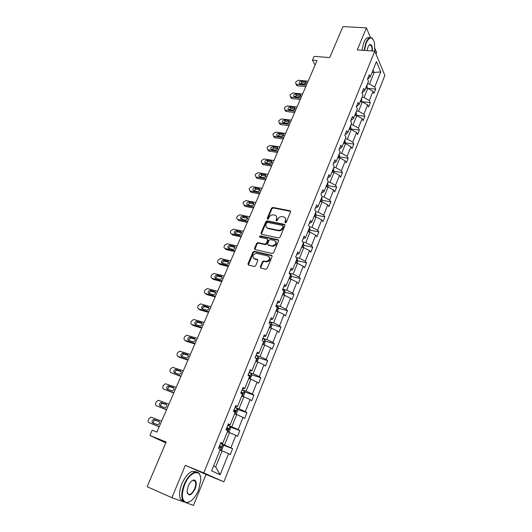 <?xml version="1.0" encoding="UTF-8"?>
<svg xmlns="http://www.w3.org/2000/svg" width="532" height="532" viewBox="0 0 532 532"><rect width="100%" height="100%" fill="white"/><g stroke="black" fill="none" stroke-linecap="round" stroke-linejoin="round"><path stroke-width="0.8" d="M285.312 222.808L286.276 222.263L290.565 211.896L290.026 210.745L272.85 207.44L271.5 208.212L267.19 218.413L267.569 219.217L268.507 218.679L269.066 217.349C270.037 215.52 271.48 214.689 273.388 214.868L274.811 215.147C276.58 215.706 277.159 216.936 276.554 218.852L275.995 220.188L276.387 221.006L277.332 220.454L277.89 219.118C278.861 217.275 280.317 216.444 282.253 216.624L283.689 216.91C285.485 217.468 286.076 218.712 285.478 220.64L284.919 221.984L285.312 222.808M370.445 37.592L366.415 27.87L342.921 26.6L329.734 57.576L314.119 56.379L312.47 60.183L315.064 65.11M375.984 54.084L376.623 52.495L375.047 48.698M186.02 502.727L193.508 505.4L206.024 474.444L185.309 465.32L171.909 497.693L184.165 502.068M171.909 497.693L147.131 486.694L166.157 441.986L149.898 435.469L165.758 442.923M260.321 266.831L260.866 268.075L265.761 269.252L267.15 268.467L272.105 256.497L271.553 255.26L254.309 251.317L252.939 252.095L247.959 263.872L248.484 265.102L254.436 266.519L255.666 265.714L257.801 260.627L257.269 259.397L254.382 258.725C251.882 256.397 252.534 254.595 256.338 253.332L267.988 255.992C270.562 258.306 269.93 260.121 266.106 261.445L263.706 260.919L262.456 261.724L260.321 266.831L260.733 268.035M149.898 435.469L152.185 430.195L156.92 432.064L317.025 60.548L312.47 60.183M185.309 465.32L203.749 472.941L374.767 51.158L384.869 75.398L223.886 481.832L203.749 472.941M366.415 27.87L357.278 49.935L374.767 51.158M278.721 237.964L280.105 237.172L284.926 225.521L284.367 224.344L267.164 220.84L265.834 221.618L260.979 233.089L261.511 234.266L278.721 237.964M278.562 240.903L273.674 252.713L272.284 253.498L255.041 249.581L254.515 248.378L256.623 243.39L257.907 242.599L265.002 244.161L266.286 243.37L267.676 240.052L267.137 238.855L259.922 237.292C259.27 236.68 259.45 236.221 260.461 235.909L278.003 239.699L278.562 240.903M211.623 470.86L220.268 449.387L218.466 448.456L220.893 442.431L222.682 443.389L227.769 430.767L226.007 429.756L228.408 423.824L230.143 424.855L235.157 412.413L233.442 411.336L235.802 405.49L237.498 406.594L242.432 394.338L240.77 393.188L243.091 387.429L244.747 388.599L249.608 376.523L247.985 375.306L250.273 369.627L251.882 370.864L256.677 358.96L255.094 357.677L257.355 352.084L258.924 353.388L263.646 341.657L262.103 340.307L264.331 334.794L265.86 336.164L270.515 324.593L269.012 323.19L271.207 317.75L272.697 319.18L277.292 307.775L275.829 306.306L277.99 300.946L279.44 302.435L283.968 291.19L282.545 289.667L284.673 284.381L286.09 285.93L290.552 274.845L289.162 273.262L291.263 268.048L292.64 269.651L297.042 258.718L295.692 257.076L297.767 251.942L299.104 253.598L303.446 242.811L302.129 241.122L304.178 236.055L305.481 237.764L309.764 227.124L308.48 225.382L310.502 220.388L311.772 222.143L315.995 211.65L314.745 209.861L316.74 204.926L317.976 206.735L322.146 196.388L320.929 194.546L322.891 189.685L324.094 191.54L328.211 181.326L327.027 179.437L328.962 174.642L330.133 176.544L334.189 166.463L333.039 164.534L334.947 159.8L336.091 161.741L340.094 151.8L338.977 149.825L340.859 145.15L341.97 147.145L345.926 137.329L344.829 135.308L346.691 130.699L347.775 132.727L351.679 123.045L350.615 120.983L352.45 116.428L353.501 118.503L357.351 108.947L356.32 106.846L358.129 102.35L359.16 104.465L362.957 95.029L361.953 92.887L363.742 88.452L364.739 90.606L368.49 81.29L367.512 79.108L369.274 74.733L370.245 76.921L376.417 61.606L380.759 71.913L374.728 87.042L375.659 89.137L373.949 93.439L373.012 91.351L369.341 100.548L370.299 102.61L368.563 106.965L367.605 104.91L363.888 114.227L364.872 116.255L363.117 120.664L362.126 118.649L358.368 128.079L359.373 130.067L357.597 134.536L356.58 132.561L352.769 142.117L353.807 144.059L352.011 148.581L350.96 146.652L347.103 156.328L348.167 158.237L346.345 162.819L345.275 160.923L341.364 170.725L342.455 172.594L340.613 177.229L339.509 175.38L335.546 185.316L336.67 187.138L334.801 191.839L333.664 190.03L329.654 200.099L330.804 201.874L328.909 206.635L327.752 204.873L323.682 215.074L324.866 216.803L322.944 221.631L321.754 219.916L317.631 230.25L318.848 231.932L316.899 236.826L315.675 235.157L311.499 245.631L312.75 247.267L310.774 252.221L309.518 250.605L305.288 261.225L306.565 262.801L304.563 267.829L303.273 266.266L298.984 277.026L300.301 278.555L298.272 283.649L296.949 282.14L292.6 293.046L293.943 294.522L291.895 299.682L290.532 298.226L286.123 309.285L287.506 310.708L285.425 315.942L284.028 314.538L279.559 325.757L280.976 327.12L278.868 332.427L277.431 331.084L272.903 342.455L274.359 343.758L272.218 349.138L270.748 347.855L266.146 359.393L267.643 360.636L265.475 366.089L263.965 364.872L259.297 376.57L260.833 377.747L258.632 383.286L257.082 382.122L252.354 393.986L253.93 395.103L251.696 400.722L250.107 399.625L245.305 411.662L246.921 412.712L244.66 418.411L243.031 417.381L238.156 429.597L239.819 430.574L237.518 436.353L235.849 435.395L230.908 447.784L232.61 448.695L230.276 454.561L228.56 453.676L220.162 474.743L211.623 470.86M227.35 431.798L229.478 432.596L224.497 444.998L220.481 443.455M224.497 444.998L230.908 447.784M229.478 432.596L235.849 435.395M220.687 442.943L222.682 443.389M234.599 413.803L236.72 414.561L231.812 426.784L227.802 425.307M231.812 426.784L238.156 429.597M236.72 414.561L243.031 417.381M228.102 424.569L230.143 424.855M241.741 396.067L243.862 396.792L239.021 408.842L235.018 407.426M239.021 408.842L245.305 411.662M243.862 396.792L250.107 399.625M235.41 406.461L237.498 406.594M248.777 378.578L250.898 379.276L246.13 391.146L242.133 389.803M246.13 391.146L252.354 393.986M250.898 379.276L257.082 382.122M242.612 388.619L244.747 388.599M255.719 361.348L257.834 362.006L253.132 373.71L249.142 372.427M253.132 373.71L259.297 376.57M257.834 362.006L263.965 364.872M249.708 371.03L251.882 370.864M262.562 344.35L264.677 344.982L260.035 356.52L256.058 355.296M260.035 356.52L266.146 359.393M264.677 344.982L270.748 347.855M256.703 353.694L258.924 353.388M269.312 327.592L271.42 328.191L266.845 339.576L262.875 338.405M266.845 339.576L272.903 342.455M271.42 328.191L277.431 331.084M263.599 336.61L265.86 336.164M275.962 311.067L278.07 311.639L273.561 322.858L269.591 321.754M273.561 322.858L279.559 325.757M278.07 311.639L284.028 314.538M270.402 319.759L272.697 319.18M282.525 294.775L284.627 295.313L280.178 306.379L276.221 305.328M280.178 306.379L286.123 309.285M284.627 295.313L290.532 298.226M277.106 303.147L279.44 302.435M288.996 278.702L291.09 279.207L286.708 290.126L282.758 289.129M286.708 290.126L292.6 293.046M291.09 279.207L296.949 282.14M283.716 286.761L286.09 285.93M295.38 262.841L297.474 263.327L293.145 274.093L289.209 273.155M293.145 274.093L298.984 277.026M297.474 263.327L303.273 266.266M290.233 270.608L292.64 269.651M301.677 247.2L303.765 247.659L299.496 258.279L296.038 257.501M299.496 258.279L305.288 261.225M303.765 247.659L309.518 250.605M296.663 254.675L299.104 253.598M307.895 231.772L309.976 232.198L305.767 242.678L302.861 242.06M305.767 242.678L311.499 245.631M309.976 232.198L315.675 235.157M303.007 238.954L305.481 237.764M314.026 216.544L316.101 216.95L311.945 227.29L309.524 226.798M311.945 227.29L317.631 230.25M316.101 216.95L321.754 219.916M309.265 223.453L311.772 222.143M320.078 201.522L322.146 201.901L318.05 212.102L315.975 211.709M318.05 212.102L323.682 215.074M322.146 201.901L327.752 204.873M315.436 208.152L317.976 206.735M326.043 186.692L328.111 187.045L324.068 197.119L322 196.747M324.068 197.119L329.654 200.099M328.111 187.045L333.664 190.03M321.528 193.063L324.094 191.54M331.935 172.062L334.003 172.388L330.006 182.33L327.945 181.984M330.006 182.33L335.546 185.316M334.003 172.388L339.509 175.38M327.539 178.167L330.133 176.544M337.754 157.618L339.808 157.924L335.872 167.733L333.81 167.414M335.872 167.733L341.364 170.725M339.808 157.924L345.275 160.923M333.464 163.47L336.091 161.741M343.492 143.361L345.547 143.64L341.657 153.329L339.602 153.03M341.657 153.329L347.103 156.328M345.547 143.64L350.96 146.652M339.323 148.967L341.97 147.145M349.165 129.289L351.213 129.549L347.369 139.105L345.321 138.832M347.369 139.105L352.769 142.117M351.213 129.549L356.58 132.561M345.095 134.649L347.775 132.727M354.758 115.391L356.799 115.63L353.009 125.067L350.96 124.814M353.009 125.067L358.368 128.079M356.799 115.63L362.126 118.649M350.801 120.518L353.501 118.503M360.284 101.672L362.319 101.885L358.575 111.208L356.533 110.975M358.575 111.208L363.888 114.227M362.319 101.885L367.605 104.91M356.427 106.566L359.16 104.465M365.737 88.126L367.772 88.319L364.074 97.522L362.039 97.309M364.074 97.522L369.341 100.548M367.772 88.319L373.012 91.351M361.986 92.794L364.739 90.606M372.121 72.279L374.142 72.452L369.501 84.009L367.472 83.817M369.501 84.009L374.728 87.042M380.759 71.913L374.142 72.452L373.058 69.938M206.024 474.444L223.886 481.832M213.591 465.966L215.679 466.943L222.13 450.89L219.995 450.059M367.532 79.155L370.245 76.921M222.13 450.89L228.56 453.676M220.162 474.743L215.679 466.943M367.891 88.392L375.659 89.137M361.78 101.705L370.299 102.61M356.327 115.258L364.872 116.255M350.814 128.983L359.373 130.067M345.228 142.889L353.807 144.059M339.562 156.967L348.167 158.237M333.83 171.224L342.455 172.594M328.025 185.675L336.67 187.138M322.146 200.305L330.804 201.874M316.181 215.134L324.866 216.803M310.143 230.157L318.848 231.932M304.005 245.372L312.75 247.267M279.24 230.835L278.482 230.682M268.168 228.521L267.636 228.408M297.76 260.793L306.565 262.801M291.423 276.414L300.301 278.555M285.006 292.248L293.943 294.522M278.495 308.301L287.506 310.708M271.892 324.567L280.976 327.12M265.189 341.059L274.359 343.758M258.392 357.777L267.643 360.636M251.496 374.728L260.833 377.747M244.494 391.911L253.93 395.103M237.385 409.341L246.921 412.712M230.17 427.016L239.819 430.574M222.842 444.938L232.61 448.695M285.278 222.802L285.89 221.166L285.411 218.1M276.487 216.305L276.973 219.377L276.354 220.999M290.632 211.35L273.262 207.972L271.918 208.743L267.556 219.217M284.986 224.936L267.589 221.359L266.259 222.137L261.358 234.22M283.124 226.326L282.731 225.502L267.649 222.409L266.698 222.955L266.106 224.358C265.495 226.28 266.06 227.53 267.822 228.102L278.256 230.283C280.171 230.409 281.594 229.571 282.532 227.749L283.124 226.326L283.536 226.845L283.184 226.027M266.632 227.516L267.822 228.102M283.536 226.845L282.944 228.268C282.007 230.083 280.583 230.928 278.682 230.795L268.248 228.614M267.736 239.413L268.108 240.557L266.725 243.869L265.435 244.66L258.346 243.097L257.069 243.889L254.908 249.541M278.615 240.271L260.899 236.414L259.935 237.292M272.191 245.757L272.424 245.797C276.321 244.56 276.986 242.772 274.406 240.437L270.322 239.553L269.019 240.344L267.629 243.663L268.175 244.866L272.85 246.296C276.115 245.651 277.099 244.022 275.802 241.415M268.008 244.813L268.607 245.372L268.175 244.866M272.617 246.256L268.607 245.372M269.345 256.923C270.728 259.496 269.797 261.165 266.545 261.93L264.145 261.405L262.901 262.203L260.773 267.31M253.545 258.333L254.382 258.725M257.847 259.922L254.835 259.204M272.151 255.812L254.648 251.789L253.392 252.58L248.378 265.069M367.18 88.265L366.914 85.2M306.365 85.293L296.63 84.335L296.018 84.142L295.619 82.54L295.972 81.729L298.405 80.272L308.128 81.197M305.78 86.65L297.494 85.825L296.337 84.694M306.173 83.205L302.05 82.799L300.128 83.91M365.87 87.86L366.255 86.842M300.068 83.903L304.238 84.315C306.073 83.91 306.625 83.092 305.887 81.862L301.198 81.296C299.363 81.709 298.824 82.526 299.569 83.75L300.068 83.903M374.88 51.431L374.375 42.327C372.187 36.389 369.494 36.548 366.295 42.793L364.48 50.434M364.061 50.407L365.916 42.573C367.971 38.031 370.092 36.622 372.294 38.351L373.065 39.315M367.14 50.626L368.031 46.889L369.846 44.542C371.695 44.369 372.533 46.517 372.353 50.986M361.966 50.261L363.822 42.44C365.624 38.364 367.559 36.814 369.627 37.779M371.941 50.959C372.141 48.153 371.762 46.204 370.804 45.107L369.554 44.834L368.989 45.22M198.536 490.191L200.757 480.037C201.296 468.273 189.924 471.119 184.631 484.685C181.153 494.747 181.725 500.705 186.333 502.554C190.848 502.394 194.918 498.278 198.536 490.191M190.11 501.543L185.901 502.793L182.808 500.373C181.133 496.462 181.578 491.169 184.145 484.486C188.288 474.005 196.933 468.552 199.613 474.318L200.404 476.632M195.138 488.848C191.008 496.05 188.315 496.795 187.051 491.076L188.188 486.095C190.017 482.085 192.032 480.044 194.227 479.977C196.554 480.888 196.86 483.847 195.138 488.848M187.138 492.519L187.457 493.397C189.572 495.611 191.979 494.029 194.672 488.655C195.849 485.556 196.042 483.103 195.251 481.307L193.808 480.216L192.059 480.689M183.899 501.842L180.607 499.395C178.925 495.492 179.364 490.205 181.931 483.535C186.852 473.453 191.64 469.603 196.315 471.977M194.074 480.27L194.2 480.862M361.733 101.825L361.494 98.653M300.813 98.167L291.064 97.11L290.499 96.944L290.053 95.281L290.412 94.457L292.859 93L302.602 94.024M300.248 99.491L291.942 98.58L290.791 97.429M300.66 95.993L296.524 95.547L294.568 96.718M360.43 101.346L360.829 100.315M294.509 96.711L298.691 97.157C300.56 96.744 301.105 95.906 300.307 94.663L295.652 94.071C293.784 94.49 293.252 95.328 294.05 96.565L294.509 96.711M356.207 115.557L356.533 114.759L356.008 112.279M295.2 111.201L285.431 110.044L284.919 109.891L284.427 108.176L284.786 107.344L287.24 105.881L297.002 107.012M294.648 112.485L286.329 111.487L285.205 110.004M295.074 108.934L290.931 108.448L288.942 109.672M354.917 114.998L355.336 113.961M288.883 109.665L293.072 110.157C294.981 109.725 295.513 108.88 294.668 107.61L290.04 106.992C288.131 107.431 287.606 108.282 288.464 109.539L288.883 109.665M350.615 129.469L350.994 128.538L350.455 126.077M289.514 124.395L279.267 123.005L278.728 121.23L279.094 120.385L281.561 118.922L291.343 120.152M288.976 125.632L280.65 124.555L279.519 123.098M289.421 122.028L285.272 121.502L283.25 122.786M349.344 128.83L349.77 127.78M283.19 122.779L287.386 123.318C289.335 122.865 289.86 122.001 288.949 120.717L284.361 120.072C282.419 120.531 281.9 121.396 282.811 122.673L283.19 122.779M344.955 143.56L345.381 142.49L344.829 140.056M283.755 137.748L273.554 136.272L272.963 134.436L273.335 133.585L275.809 132.122L285.611 133.452M283.243 138.945L274.492 137.668L273.761 136.345M283.696 135.288L279.546 134.716L277.498 136.059M343.705 142.842L344.131 141.778M277.425 136.052L281.634 136.631C283.623 136.165 284.128 135.288 283.164 133.984L278.615 133.313C276.627 133.785 276.121 134.669 277.099 135.959L277.425 136.052M339.217 157.838L339.702 156.627L339.13 154.207M277.93 151.268L267.769 149.705L267.124 147.81L267.503 146.945L269.99 145.482L279.805 146.918M277.438 152.425L268.733 151.068L267.935 149.758M277.897 148.707L273.747 148.089L271.672 149.499M337.993 157.033L338.425 155.956M271.593 149.485L275.802 150.117C277.837 149.632 278.336 148.734 277.305 147.417L272.796 146.719C270.768 147.211 270.276 148.109 271.313 149.412L271.593 149.485M333.404 172.295L333.943 170.945L333.351 168.544M272.032 164.953L261.917 163.304L261.219 161.342L261.598 160.471L264.098 159.001L273.933 160.551M271.553 166.064L262.901 164.634L262.043 163.344M272.025 162.287L267.875 161.628L265.774 163.105M332.201 171.404L332.64 170.32M265.687 163.091L269.904 163.763C271.978 163.258 272.464 162.346 271.367 161.016L266.904 160.285C264.836 160.797 264.357 161.708 265.455 163.031L265.687 163.091M327.513 186.945L328.118 185.455L327.506 183.075M266.06 178.812L255.992 177.063L255.234 175.048L255.619 174.163L258.133 172.694L267.982 174.35M265.601 179.876L257.003 178.373L256.078 177.09M266.073 176.039L261.937 175.341L259.809 176.877M326.335 185.974L326.781 184.87M259.709 176.857L263.932 177.582C266.047 177.056 266.525 176.125 265.355 174.782L260.939 174.024C258.831 174.556 258.366 175.487 259.53 176.817L259.709 176.857M321.547 201.788L322.206 200.152L321.574 197.791M260.015 192.843L250 191.001L249.175 188.92L249.568 188.029L252.095 186.552L261.963 188.328M259.576 193.861L251.031 192.278L250.047 191.008M260.048 189.964L255.919 189.212L253.777 190.822M320.397 200.73L320.843 199.613M253.651 190.802L257.887 191.58C260.042 191.028 260.507 190.077 259.27 188.727L254.901 187.929C252.753 188.481 252.294 189.432 253.531 190.775L253.651 190.802M315.503 216.83L316.221 215.041L315.569 212.707M253.478 208.019L244.979 206.356L243.044 202.971L243.443 202.06L245.983 200.591L255.865 202.479M253.89 207.054L244.002 205.126L245.059 206.369M253.944 204.062L249.827 203.264L247.666 204.946M314.372 215.679L314.831 214.549M247.526 204.92L251.762 205.744C253.964 205.172 254.409 204.202 253.106 202.845L248.79 202.014C246.595 202.592 246.156 203.557 247.46 204.906L247.526 204.92M244.979 206.356L244.002 205.126M309.371 232.078L310.156 230.13L309.484 227.816M247.693 221.445L237.784 219.39C236.773 219.058 236.454 218.326 236.84 217.196L237.239 216.278L239.792 214.802L249.688 216.81M247.294 222.363L238.861 220.607L237.751 219.383M247.759 218.333L243.663 217.495C242.466 217.468 241.734 218.053 241.481 219.251M308.274 230.828L308.733 229.684M241.315 219.217L245.565 220.095C247.806 219.497 248.238 218.506 246.861 217.142L242.599 216.271C240.364 216.876 239.932 217.861 241.309 219.217L241.315 219.217M303.16 247.526L304.011 245.418L303.32 243.131M241.408 236.015L231.493 233.841C230.476 233.495 230.163 232.75 230.549 231.6L230.955 230.669L233.475 229.179L243.43 231.327M241.036 236.88L232.597 235.024L231.493 233.841M241.495 232.79L237.372 231.899C236.148 231.892 235.43 232.511 235.217 233.741M302.09 246.183L302.562 245.019M235.031 233.694L239.34 234.639C241.561 233.987 241.98 232.983 240.577 231.633L236.288 230.702C234.067 231.34 233.648 232.338 235.031 233.694M296.869 263.187L297.78 260.913L297.401 258.971L296.856 258.486M235.051 250.778L225.116 248.477C224.098 248.118 223.786 247.353 224.178 246.183L224.59 245.245L227.051 243.742L237.099 246.023M234.698 251.589L226.24 249.628L225.116 248.477M235.151 247.427L230.988 246.476C229.744 246.522 229.046 247.167 228.88 248.411M295.825 261.751L296.297 260.567M228.66 248.364L233.043 249.368C235.23 248.677 235.629 247.659 234.233 246.309L229.877 245.319C227.689 245.997 227.284 247.008 228.66 248.364M290.485 279.061L291.47 276.62L291.07 274.692L289.488 273.628M228.607 265.734L218.659 263.3C217.641 262.921 217.329 262.143 217.728 260.959L218.147 260.008L220.541 258.492L230.675 260.919M228.275 266.492L219.809 264.417L218.659 263.3M228.713 262.249L224.517 261.252C223.26 261.332 222.576 262.01 222.469 263.274M289.475 277.524L289.953 276.327M222.216 263.214L226.659 264.284C228.82 263.553 229.199 262.515 227.809 261.179L223.38 260.121C221.232 260.84 220.84 261.87 222.216 263.214M284.015 295.154L285.066 292.54L284.66 290.632L282.652 289.401M222.077 280.883L212.115 278.316C211.098 277.923 210.792 277.125 211.197 275.928L211.616 274.964L213.95 273.435L224.178 276.002M221.771 281.581L213.292 279.393L212.115 278.316M222.196 277.272L217.967 276.214C216.69 276.347 216.025 277.052 215.972 278.336M283.031 293.511L283.523 292.301M215.679 278.263L220.195 279.4C222.316 278.622 222.682 277.571 221.299 276.248L216.803 275.124C214.689 275.882 214.31 276.926 215.679 278.263M277.458 311.473L278.582 308.68L278.156 306.791L276.121 305.581M215.46 296.231L205.492 293.524C204.468 293.119 204.168 292.307 204.581 291.09L205.006 290.113L207.274 288.577L217.588 291.283M215.181 296.876L206.695 294.568L205.492 293.524M215.586 292.48L211.33 291.37C210.04 291.549 209.395 292.294 209.395 293.591M276.507 309.724L277.006 308.5M209.063 293.504L213.645 294.708C215.733 293.897 216.085 292.826 214.702 291.503L210.14 290.319C208.059 291.117 207.699 292.174 209.063 293.504M270.808 328.018L272.005 325.045L271.559 323.17L269.505 321.98M208.757 311.779L198.775 308.939C197.758 308.513 197.452 307.682 197.871 306.452L198.303 305.461L200.511 303.912L210.918 306.771M208.504 312.37L200.005 309.943L198.775 308.939M208.883 307.888L204.607 306.731C203.297 306.964 202.672 307.735 202.732 309.052M269.884 326.163L270.396 324.926M202.36 308.946L207.015 310.216C209.056 309.365 209.395 308.281 208.025 306.964L203.39 305.714C201.349 306.552 201.003 307.629 202.36 308.946M264.065 344.796L265.335 341.637L264.876 339.782L262.788 338.611M201.967 327.539L191.972 324.553C190.948 324.108 190.655 323.263 191.081 322.013L191.52 321.009L193.661 319.459L204.155 322.465M201.741 328.064L193.229 325.518L191.972 324.553M202.094 323.496L197.798 322.292C196.468 322.578 195.869 323.389 195.989 324.726M263.174 342.827L263.673 341.551L263.18 341.245M195.563 324.6L200.285 325.93C202.293 325.039 202.619 323.941 201.256 322.631L196.554 321.315C194.546 322.186 194.213 323.283 195.563 324.6M257.082 361.773L258.572 358.462L258.093 356.626L255.985 355.482M195.084 343.506L185.076 340.374C184.059 339.915 183.766 339.05 184.198 337.78L184.637 336.763L186.719 335.207L197.305 338.365M194.885 343.971L186.366 341.305L185.076 340.374M195.204 339.31L190.902 338.066C189.552 338.405 188.973 339.25 189.166 340.606M256.371 359.732L256.883 358.448L255.147 357.551M188.68 340.453L193.468 341.85C195.437 340.926 195.749 339.815 194.393 338.512L189.625 337.128C187.656 338.033 187.337 339.143 188.68 340.453M249.947 378.964L251.709 375.526L251.217 373.71L249.082 372.586M188.115 359.692L178.094 356.407C177.07 355.928 176.784 355.043 177.222 353.76L177.668 352.729L179.69 351.173L190.356 354.478M187.936 360.091L179.41 357.298L178.094 356.407M188.215 355.329L183.912 354.053C182.543 354.445 181.991 355.329 182.25 356.706M249.468 376.875L249.993 375.579L248.231 374.688M248.151 374.894L249.993 375.579M181.705 356.52L186.559 357.989C188.494 357.025 188.787 355.895 187.437 354.598L182.609 353.148C180.674 354.093 180.368 355.216 181.705 356.52M242.732 396.407L243.403 396.187L244.753 392.829L244.248 391.04L242.08 389.936M181.04 376.097L171.011 372.659C169.994 372.161 169.701 371.263 170.154 369.953L170.606 368.909L172.567 367.353L183.321 370.811M180.9 376.43L171.011 372.659M181.119 371.562L176.83 370.252C175.434 370.711 174.908 371.635 175.254 373.025M241.96 394.006L242.366 394.225L243.011 392.962L241.222 392.064M241.149 392.244L241.628 392.49L241.661 393.494M174.629 372.812L179.55 374.342C181.452 373.344 181.731 372.201 180.395 370.91L175.5 369.394C173.598 370.365 173.306 371.509 174.629 372.812M235.443 414.102L236.328 413.79L237.698 410.385L237.172 408.616L234.978 407.539M173.878 392.722L163.836 389.125C162.812 388.613 162.533 387.695 162.985 386.372L163.45 385.314L165.352 383.752L176.185 387.369M173.758 392.995L163.836 389.125M173.924 388.008L169.655 386.671C168.232 387.203 167.733 388.167 168.172 389.57M233.555 411.063L235.257 411.861L235.922 410.591L234.107 409.7M234.047 409.839L234.546 410.099L234.519 411.176M167.467 389.318L172.448 390.914C174.31 389.889 174.576 388.732 173.246 387.436L168.292 385.853C166.423 386.864 166.15 388.014 167.467 389.318M228.068 432.064L229.152 431.645L230.542 428.194L229.997 426.451L227.769 425.394M166.609 409.58L156.561 405.823C155.544 405.291 155.258 404.347 155.723 403.01L156.189 401.933L158.037 400.377L158.902 400.45L168.95 404.154M166.523 409.786L156.561 405.823M166.616 404.672L162.386 403.316C160.923 403.928 160.465 404.938 161.01 406.355M226.326 428.972L228.055 429.756L228.733 428.473L226.885 427.588M226.845 427.695L227.357 427.961L227.297 429.065M160.199 406.049L165.246 407.718C167.068 406.661 167.327 405.484 166.004 404.194L160.99 402.544C159.161 403.582 158.895 404.752 160.199 406.049M220.6 450.291L221.871 449.759L223.28 446.255L222.715 444.539L220.461 443.508M159.248 426.671L149.186 422.747C148.169 422.195 147.889 421.238 148.362 419.874L148.834 418.784L150.623 417.228L151.56 417.301L161.615 421.171M159.188 426.804L149.186 422.747M159.188 421.557L155.018 420.187C153.509 420.898 153.096 421.962 153.775 423.386M218.991 447.139L220.74 447.917L221.445 446.621L219.563 445.736M219.53 445.809L220.062 446.089L219.962 447.219M152.83 423.02L157.938 424.749C159.726 423.665 159.972 422.474 158.669 421.184L153.588 419.462C151.793 420.533 151.54 421.716 152.83 423.02M285.89 221.166L285.478 220.64M276.414 220.707L275.995 220.188M276.973 219.377L276.554 218.852M267.616 218.931L267.19 218.413M271.918 208.743L271.5 208.212M273.262 207.972L272.85 207.44M290.406 211.277L290 210.738M285.332 222.509L284.919 221.984M261.418 233.595L260.979 233.089M266.259 222.137L265.834 221.618M267.609 221.365L267.184 220.847M284.773 224.863L284.367 224.344M278.555 230.775L278.136 230.256M282.944 228.268L282.532 227.749M254.961 248.87L254.515 248.378M257.069 243.889L256.623 243.39M258.426 243.111L257.987 242.612M265.355 244.647L264.916 244.148M266.725 243.869L266.286 243.37M268.108 240.557L267.676 240.052M260.939 236.421L260.5 235.922M278.422 240.205L278.003 239.699M262.901 262.203L262.456 261.724M264.284 261.425L263.839 260.939M266.186 261.87L265.747 261.385M257.714 259.882L257.269 259.397M248.417 264.351L247.959 263.872M253.392 252.58L252.939 252.095M254.755 251.809L254.309 251.317M271.985 255.752L271.553 255.26M296.63 84.335L297.494 85.825M366.176 88.166L367.186 85.652M302.05 82.799L301.198 81.296M306.193 83.165L305.368 81.702M291.064 97.11L291.942 98.58M360.716 101.718L361.773 99.105M296.524 95.547L295.652 94.071M300.673 95.96L299.835 94.51M285.431 110.044L286.329 111.487M355.196 115.444L356.287 112.718M290.931 108.448L290.04 106.992M295.087 108.894L294.229 107.477M279.726 123.138L280.65 124.555M349.604 129.343L350.741 126.51M285.272 121.502L284.361 120.072M289.435 121.988L288.557 120.604M273.953 136.385L274.898 137.775M343.931 143.421L345.115 140.481M279.546 134.716L278.615 133.313M283.709 135.241L282.818 133.891M268.108 149.798L269.072 151.161M338.192 157.685L339.423 154.632M273.747 148.089L272.796 146.719M277.91 148.654L277.006 147.337M262.196 163.371L263.18 164.707M332.38 172.129L333.657 168.963M267.875 161.628L266.904 160.285M272.032 162.227L271.12 160.95M256.205 177.116L257.215 178.426M326.488 186.772L327.812 183.48M261.937 175.341L260.939 174.024M266.086 175.966L265.169 174.735M250.146 191.035L251.177 192.311M320.517 201.601L321.893 198.19M255.919 189.212L254.901 187.929M260.055 189.871L259.137 188.694M314.472 216.63L315.895 213.093M249.827 203.264L248.79 202.014M253.95 203.949L253.026 202.825M237.791 219.39L238.868 220.607L237.784 219.39M308.341 231.866L309.817 228.201M243.663 217.495L242.599 216.271M246.861 217.142L247.759 218.18L246.841 217.136M302.129 247.3L303.652 243.503M237.418 231.905L236.328 230.708M241.488 232.637L240.577 231.633M295.832 262.948L297.415 259.018M231.088 246.496L229.977 245.338M235.131 247.247L234.233 246.309M289.448 278.808L291.084 274.738M224.684 261.279L223.546 260.155M228.68 262.05L227.809 261.179M282.977 294.888L284.667 290.678M218.193 276.248L217.029 275.157M222.143 277.039L221.299 276.248M276.414 311.193L278.163 306.838M211.616 291.416L210.426 290.359M215.513 292.228L214.702 291.503M269.764 327.719L271.573 323.217M204.96 306.778L203.743 305.767M208.79 307.609L208.025 306.964M263.014 344.483L264.889 339.828M198.21 322.345L196.966 321.368M201.967 323.197L201.256 322.631M256.171 361.487L258.106 356.673M191.374 338.126L190.097 337.182M195.045 338.997L194.393 338.512M255.44 357.963L256.796 358.382M249.235 378.731L251.23 373.757M184.444 354.106L183.141 353.208M188.022 355.004L187.437 354.598M248.471 375.04L249.9 375.506M242.193 396.22L244.261 391.087M177.422 370.305L176.092 369.454M180.9 371.236L180.395 370.91M241.468 392.39L242.905 392.875M235.051 413.963L237.186 408.662M170.307 386.724L168.943 385.913M173.671 387.695L173.246 387.436M234.373 409.986L235.809 410.498M227.802 431.971L230.01 426.491M163.091 403.369L161.695 402.598M166.336 404.38L166.004 404.194M227.171 427.841L228.607 428.373M220.454 450.238L222.728 444.586M155.776 420.24L154.353 419.515M219.862 445.949L221.305 446.508M290.425 211.284L290.026 210.745M267.589 221.359L267.164 220.84M278.682 230.795L278.256 230.283M258.346 243.097L257.907 242.599M265.435 244.66L265.002 244.161M260.899 236.414L260.461 235.909M272.85 246.296L272.424 245.797M264.145 261.405L263.706 260.919M266.545 261.93L266.106 261.445M254.648 251.789L254.203 251.303M296.018 84.142L296.883 85.632M306.312 82.626L305.887 81.862M370.804 45.107L369.188 45.001M180.607 499.395L182.808 500.373M195.251 481.307L192.89 480.31M193.808 480.216L194.227 479.977M186.333 502.554L185.901 502.793M290.499 96.944L291.383 98.407M300.773 95.461L300.307 94.663M284.919 109.891L285.817 111.341M295.167 108.442L294.668 107.61M279.267 123.005L280.191 124.422M289.494 121.582L288.949 120.717M273.554 136.272L274.492 137.668M283.749 134.882L283.164 133.984M267.769 149.705L268.733 151.068M277.937 148.342L277.305 147.417M261.917 163.304L262.901 164.634M272.052 161.974L271.367 161.016M255.992 177.063L257.003 178.373M266.093 175.766L265.355 174.782M250 191.001L251.031 192.278M260.062 189.731L259.27 188.727M253.95 203.869L253.106 202.845M237.372 231.899L236.288 230.702M230.988 246.476L229.877 245.319M224.517 261.252L223.38 260.121M217.967 276.214L216.803 275.124M211.33 291.37L210.14 290.319M204.607 306.731L203.39 305.714M197.798 322.292L196.554 321.315M190.902 338.066L189.625 337.128M255.526 358.029L256.883 358.448M183.912 354.053L182.609 353.148M176.83 370.252L175.5 369.394M241.628 392.49L243.011 392.962M169.655 386.671L168.292 385.853M234.546 410.099L235.922 410.591M162.386 403.316L160.99 402.544M227.357 427.961L228.733 428.473M155.018 420.187L153.588 419.462M220.062 446.082L221.445 446.621"/></g></svg>
